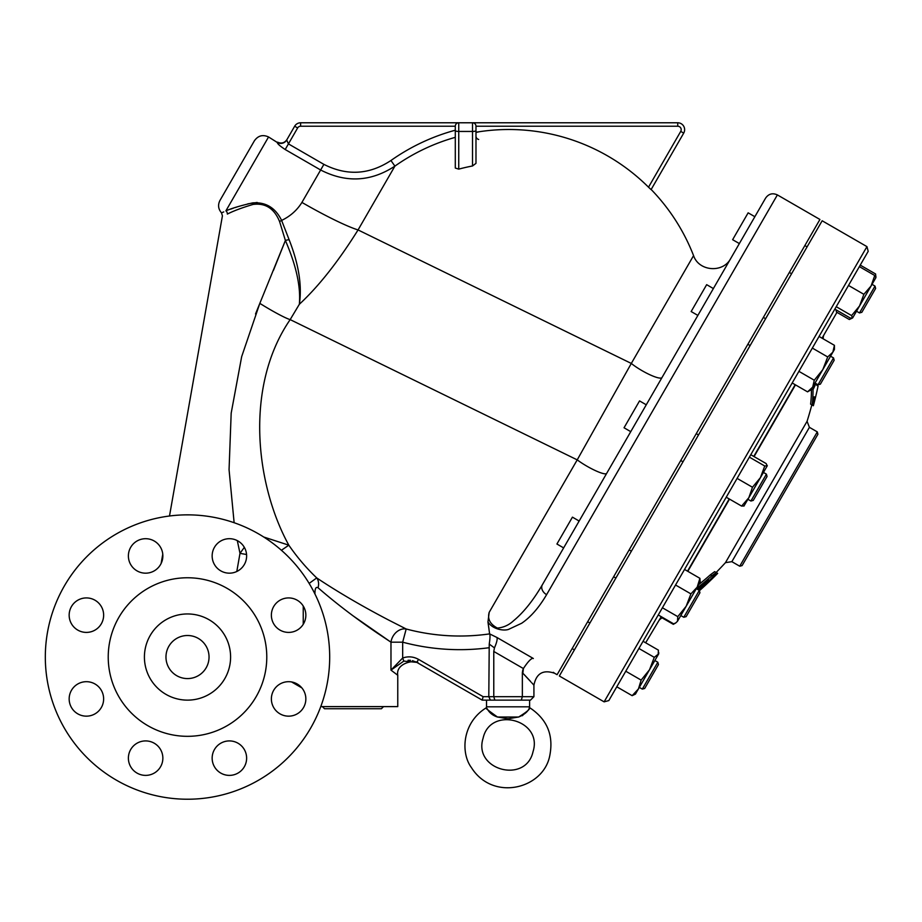 <?xml version="1.0" encoding="UTF-8"?>
<svg xmlns="http://www.w3.org/2000/svg" width="922" height="922" viewBox="0 0 922 922"><rect width="100%" height="100%" fill="white"/><g stroke="black" fill="none" stroke-linecap="round" stroke-linejoin="round"><path stroke-width="1.38" d="M255.532 313.976L259.82 303.361L241.668 356.653L231.18 413.16L229.059 469.678L234.13 522.716M133.436 568.125A17.23 17.23 0 0 1 141.17 539.289A17.23 17.23 0 0 1 162.272 560.392A17.23 17.23 0 0 1 133.436 568.125A17.23 17.23 0 0 0 161.131 563.457L162.768 554.168A17.23 17.23 0 0 0 157.812 543.75M169.498 515.997L222.421 215.829L221.499 212.832C218.237 209.052 217.719 204.926 219.955 200.454L254.426 140.743C258.102 135.615 262.805 134.358 268.556 136.963L277.315 142.484C277.28 143.659 279.908 146.01 285.186 149.525L320.637 169.994C346.165 183.086 370.921 181.784 394.904 166.121A197.492 197.492 0 0 1 455.295 137.332M237.311 540.626L239.997 553.35L246.566 554.514M277.51 142.138C281.348 143.878 284.483 143.037 286.926 139.614L294.66 126.222A6.892 6.892 0 0 1 300.63 122.776L458.741 122.776L300.63 122.776L300.63 126.222L455.295 126.222L455.295 130.209A204.361 204.361 0 0 0 390.94 160.509C369.273 174.765 346.914 176.044 323.887 164.37L301.92 202.425C297.068 210.239 290.303 216.244 281.613 220.427C275.424 207.761 265.778 201.918 252.674 202.886C241.011 205.537 232.09 208.188 225.902 210.838A3.446 2.962 67.8 0 1 227.365 214.077C220.796 216.509 220.796 216.509 227.365 214.077C233.335 210.988 241.887 207.773 253.02 204.442C265.455 202.805 274.307 208.533 279.596 221.603L285.394 240.481L259.9 303.177M279.596 221.603L279.585 221.603A3.446 0.841 148.6 0 1 281.613 220.427L289.151 239.778A3.446 0.83 169 0 0 285.394 240.481L285.382 240.435M273.419 270.423L285.336 240.619M518.648 717.028C526.9 711.899 530.519 708.788 529.516 707.727C528.087 711.473 524.468 714.573 518.648 717.028C504.979 719.056 511.733 719.321 497.488 717.028C488.072 710.309 484.626 707.52 487.139 708.649C489.282 712.718 492.728 715.507 497.488 717.028L518.648 717.028M529.574 707.612C547.195 719.241 553.903 735.387 549.685 756.075C543.046 789.059 492.855 801.656 471.43 767.611C460.677 753.286 461.749 722.733 486.551 707.612L486.528 706.817L529.608 706.817L529.182 708.327M522.832 715.357L522.198 715.737M507.077 718.595L505.867 718.422M501.637 717.719L497.488 717.028M533.043 751.626C543.208 719.817 490.17 705.618 483.093 738.257C472.928 770.054 525.955 784.253 533.043 751.626M486.528 706.817L486.528 700.132L482.218 700.132L530.473 700.132L521.276 700.132L522.359 696.686L522.359 672.68C537.353 688.78 537.353 688.78 522.348 672.68L522.82 669.752M519.754 700.132L521.276 700.132M489.236 644.098L494.457 647.878C496.762 642.507 497.592 639.038 496.935 637.482L489.617 633.887C490.239 635.039 490.112 638.439 489.236 644.098L488.798 696.686L490.412 700.132L496.382 700.132M644.674 688.48L642.311 689.103L644.674 688.48L658.458 664.589L657.824 662.238L642.311 689.103L639.326 687.386M649.503 669.764L638.439 688.918L641.136 680.102L649.503 669.764L654.274 657.34L658.723 653.802L649.503 669.764L654.839 660.521L657.824 662.238M683.79 617.267L686.152 616.634L699.936 592.754L699.302 590.403L683.79 617.267L680.805 615.539L686.141 606.296L690.912 593.883L697.205 587.13L699.902 578.313L700.201 581.955L677.497 621.267L677.774 616.634L686.141 606.296M563.642 547.899L542.39 584.709L563.642 547.899L556.923 544.015L572.435 517.15L578.613 520.723L578.682 521.852L630.752 431.657L624.044 427.773L639.545 400.909L646.264 404.793L661.996 377.536A20.676 4.022 -150 0 1 650.022 374.816A20.676 4.022 -150 0 1 631.305 363.441L577.218 459.871A20.676 3.665 -150 0 0 595.543 470.681A20.676 3.665 -150 0 0 606.676 473.366M750.911 501.026L753.262 500.392L767.046 476.513L766.413 474.162L750.911 501.026L747.926 499.298M760.408 477.665L748.837 497.707L752.479 487.254L760.408 477.665L764.741 466.002L767.311 465.714L760.408 477.665L763.428 472.433L766.413 474.162M750.105 345.577L747.869 344.275M697.873 315.416L691.154 311.532L706.667 284.668L713.374 288.551M818.021 384.785L820.373 384.151L834.156 360.272L833.534 357.92L818.021 384.785L815.036 383.056M765.617 198.069L542.39 584.709A8.621 6.512 30 0 0 546.596 594.667L777.384 194.911C772.601 192.744 768.671 193.793 765.617 198.069L754.853 216.705L748.145 212.832L734.108 237.127L732.633 239.697L739.352 243.569L730.754 258.46C723.148 273.327 698.807 271.471 693.563 255.613L631.305 363.441L358.059 229.935L394.904 166.121L390.94 160.509M859.5 312.938L861.851 312.304L875.635 288.425L875.013 286.074L859.5 312.938L856.515 311.221M489.19 612.323L487.957 622.004L489.617 633.887A208.234 208.234 0 0 1 406.187 628.988L388.923 620.195C361.885 606.065 337.821 591.982 316.73 577.933A207.404 207.404 0 0 1 288.828 545.179C255.717 485.007 244.134 386.641 290.165 319.611L577.218 459.871L489.19 612.323C487.312 618.927 490.043 624.171 497.384 628.078C503.55 627.525 508.944 625.081 513.566 620.737C523.558 612.496 533.17 600.487 542.39 584.709M636.019 693.114L635.523 693.989M658.147 654.781L658.423 650.148L643.06 641.286M635.454 694.093L632.146 695.672L638.439 688.918L635.327 694.174M677.497 621.267L675.734 622.949L677.497 621.267M658.262 614.951L673.625 623.825L675.734 622.949L673.337 624.332L674.8 623.41M767.242 465.829L766.147 463.57L750.785 454.696M744.112 505.901L741.611 506.086L748.837 497.707L743.916 506.086M834.422 345.324L834.422 349.473L832.866 352.169L834.422 345.324L819.059 336.449M807.557 391.85L812.72 387.079L811.153 389.776L807.557 391.85L792.194 382.976M822.793 369.63L827.702 356.952L832.866 352.169L812.72 387.079L814.276 380.221L822.793 369.63M834.836 309.124L850.199 317.998L852.504 318.009L851.605 315.566L859.534 305.977L852.7 317.825M871.106 285.935L874.736 275.494L875.9 277.637L859.534 305.977L863.868 294.314L871.106 285.935M852.504 318.009L849.323 319.508L851.052 318.125M875.831 277.142L875.612 273.984L860.238 265.11M616.783 686.798L632.146 695.672M625.773 671.228L641.136 680.102M638.911 648.466L654.274 657.34M662.411 607.771L677.774 616.634M675.549 585.009L690.912 593.883M684.539 569.439L699.902 578.313M737.104 478.391L752.479 487.254M726.236 497.212L741.611 506.086M749.379 457.139L764.741 466.002M812.34 348.078L827.702 356.952M798.913 371.347L814.276 380.221M859.373 266.619L874.736 275.494M848.505 285.44L863.868 294.314M836.231 306.692L851.605 315.566M836.554 312.12L849.323 319.508M662.065 617.832L673.337 624.332M604.117 701.849L559.343 675.999L562.627 670.282L822.159 220.773L866.945 246.623L604.117 701.849L608.82 700.582L868.201 251.326L866.945 246.623M815.901 383.564A356.123 178.061 -150 0 1 813.02 389.614A371.07 185.541 30 0 1 812.155 405.035A376.061 376.061 0 0 0 814.241 396.794L815.474 397.509A377.432 377.432 0 0 0 818.068 386.064L816.811 385.338A376.061 376.061 0 0 0 817.042 384.22M815.474 397.509A373.664 323.599 30 0 1 813.354 405.738L810.599 404.147A369.319 184.665 -150 0 0 811.441 389.28M813.02 389.614L811.694 388.853M711.15 579.569L711.311 579.661A377.432 377.432 0 0 0 717.662 573.369L710.021 580.895A377.421 377.421 0 0 1 699.395 590.714M717.385 573.219L715.852 572.32M717.65 573.357L716.117 572.481A375.715 375.715 0 0 0 725.464 562.651L731.861 561.671L739.732 566.212L742.095 565.589L817.918 434.239L817.295 431.888L739.732 566.212M699.199 590.334A371.301 333.995 -150 0 0 713.248 576.423L716.221 572.539L711.957 575.685A377.398 339.48 -150 0 1 696.329 588.685L699.302 590.403M697.424 589.319A377.179 339.284 30 0 0 708.615 579.938L708.741 580.019A369.618 332.485 30 0 1 698.68 590.034M698.611 584.709A375.669 337.925 30 0 0 710.401 574.786L714.665 571.64L716.221 572.539M731.861 561.671L809.412 427.335L807.073 421.308L725.464 562.651M823.15 338.812A375.715 375.715 0 0 0 823.323 336.634L822.343 338.339M795.467 384.877L754.069 456.597M729.521 499.102L687.824 571.329M661.547 616.853L660.267 619.065A375.715 375.715 0 0 0 662.595 617.463M835.92 309.757L836.715 312.754L822.044 338.167M795.179 384.705L753.77 456.425M729.221 498.94L687.524 571.167M661.247 616.68L645.654 642.772M823.323 336.634L823.772 335.17M475.994 136.375A3.446 3.446 0 0 0 478.702 139.453M475.983 132.468L479.428 131.708M693.563 255.613A198.195 198.195 0 0 0 651.163 189.494L683.709 133.114A6.892 6.892 0 0 0 677.739 122.776L472.525 122.776L472.525 165.972L475.983 163.355L475.983 126.222L677.739 126.222A3.446 3.446 0 0 1 680.724 131.397L683.709 133.114L651.093 189.609L648.558 187.235M680.724 131.397L648.512 187.201A197.93 197.93 0 0 0 475.983 132.249M472.525 165.972A187.731 181.334 180 0 0 458.741 169.129L455.295 168.046L455.295 130.555A3.446 0.887 0 0 0 458.741 131.454L458.741 122.776L472.525 122.776A3.446 3.446 0 0 1 475.983 126.222A3.446 3.446 0 0 0 472.525 122.776L458.741 122.776A3.446 3.446 0 0 0 455.295 126.222A3.446 3.446 0 0 1 458.741 122.776M323.887 164.37L288.436 143.89L286.696 140.006A6.892 6.834 30 0 1 277.315 142.484M286.926 139.614L294.66 126.222L297.645 127.939A3.446 3.446 0 0 1 300.63 126.222M301.92 202.425A68.943 7.388 -150 0 0 358.059 229.935C338.339 261.468 318.77 286.246 299.35 304.272C302.174 285.832 298.774 264.337 289.151 239.778M230.696 209.121L233.427 208.165M235.271 207.542L237.115 206.931M247.822 203.854L257.157 202.46M531.187 615.228L529.366 617.002M487.957 622.004C493.258 630.187 505.602 631.109 509.163 629.104L521.691 623.237C530.715 617.083 539.024 607.552 546.596 594.667M482.218 700.132L416.802 662.365L482.218 700.132L483.14 696.686L418.53 659.38L416.802 662.365L412.457 660.659M530.473 700.132L533.919 696.686L493.777 696.686L494.86 700.132M418.53 659.38C413.425 656.568 408.135 656.118 402.672 658.02L403.824 661.109L416.802 662.365M314.586 593.261L314.944 593.261C314.967 588.432 316.016 586.599 318.078 587.775C335.274 602.758 354.889 617.763 376.902 632.815L390.974 642.185A13.784 11.306 -63.5 0 1 406.187 628.988L402.672 642.185L402.672 658.02L390.974 670.11L403.824 661.109M410.486 660.336L408.031 660.279M394.685 666.491L390.974 670.121L397.762 675.25L397.762 706.609L320.764 706.609M533.919 696.686L533.919 685.196L531.994 683.018M530.749 681.635L524.122 674.512M522.843 673.187L523.396 668.554C527.58 662.169 530.738 658.723 532.87 658.227L533.342 658.527M553.315 672.322L554.595 673.256C543.173 669.384 536.281 673.371 533.919 685.196M532.87 658.227C560.899 677.428 560.899 677.428 532.87 658.227L496.935 637.482M494.457 647.878L493.777 651.451L523.396 668.554M483.14 696.686L493.777 696.686L493.777 651.451M488.798 647.763A221.891 221.891 0 0 1 402.672 642.185L390.974 642.185L352.25 615.262M309.135 583.407L316.73 577.933A13.784 9.9 -56.3 0 1 318.078 587.775M487.969 622.073L489.006 629.219M554.595 673.256L557.095 674.697L819.923 219.471L777.384 194.911M263.715 537.007L288.828 545.179L281.406 550.273M291.583 681.946A17.23 17.23 0 0 0 271.448 697.435A17.23 17.23 0 0 0 304.214 706.24A17.23 17.23 0 0 0 301.874 687.904L291.583 681.946L301.84 687.87M244.33 547.345L239.997 553.35L236.804 571.49M259.82 303.361A29.297 2.501 -149 0 0 290.165 319.611L299.35 304.272C300.883 286.788 296.227 265.524 285.394 240.481M383.529 706.609L381.397 708.741L324.521 708.741L322.389 706.609M225.902 210.838C220.058 213.547 220.058 213.547 225.902 210.838L268.556 136.963M222.444 212.463L223.769 211.899M128.389 758.149A17.23 17.23 0 0 1 145.63 740.919A17.23 17.23 0 0 1 162.86 758.149A17.23 17.23 0 0 1 137.009 773.074A17.23 17.23 0 0 1 137.009 743.224A17.23 17.23 0 0 1 162.86 758.149M217.2 770.331A17.23 17.23 0 0 1 224.922 741.507A17.23 17.23 0 0 1 246.036 762.609A17.23 17.23 0 0 1 217.2 770.331M86.391 597.929A17.23 17.23 0 0 1 101.328 623.779A17.23 17.23 0 0 1 71.467 623.779A17.23 17.23 0 0 1 86.391 597.929M74.209 686.74A17.23 17.23 0 0 1 103.045 694.462A17.23 17.23 0 0 1 81.931 715.564A17.23 17.23 0 0 1 74.209 686.74M187.5 736.321A79.28 79.28 0 0 0 256.166 617.406A79.28 79.28 0 0 0 118.846 617.406A79.28 79.28 0 0 0 187.5 736.321A79.28 79.28 0 0 0 256.166 617.406A79.28 79.28 0 0 0 118.846 617.406A79.28 79.28 0 0 0 187.5 736.321M187.5 700.132A43.08 43.08 0 0 0 224.818 635.5A43.08 43.08 0 0 0 150.194 635.5A43.08 43.08 0 0 0 187.5 700.132M187.5 678.58A21.54 21.54 0 0 0 206.159 646.276A21.54 21.54 0 0 0 168.853 646.276A21.54 21.54 0 0 0 187.5 678.58M187.5 799.224A142.184 142.184 0 0 0 310.645 585.954A142.184 142.184 0 0 0 64.367 585.954A142.184 142.184 0 0 0 187.5 799.224M98.585 711.104A17.23 17.23 0 0 1 69.749 703.382A17.23 17.23 0 0 1 90.863 682.28A17.23 17.23 0 0 1 98.585 711.104M86.391 632.4A17.23 17.23 0 0 1 71.467 606.549A17.23 17.23 0 0 1 101.328 606.549A17.23 17.23 0 0 1 86.391 632.4M212.152 555.931A17.23 17.23 0 0 1 238.003 541.007A17.23 17.23 0 0 1 238.003 570.856A17.23 17.23 0 0 1 212.152 555.931M276.427 602.976A17.23 17.23 0 0 1 305.263 610.698A17.23 17.23 0 0 1 284.149 631.812A17.23 17.23 0 0 1 276.427 602.976M288.609 681.692A17.23 17.23 0 0 1 303.534 707.543A17.23 17.23 0 0 1 273.684 707.543A17.23 17.23 0 0 1 288.609 681.692M241.576 745.967A17.23 17.23 0 0 1 233.842 774.803A17.23 17.23 0 0 1 212.74 753.689A17.23 17.23 0 0 1 241.576 745.967M710.021 580.895L709.318 580.491M711.957 575.685L710.401 574.786M297.645 127.939L285.186 149.525M677.739 126.222L677.739 122.776M458.741 169.129L458.741 131.454L472.525 131.454A3.446 0.887 0 0 0 475.983 130.555M390.974 642.185L390.974 670.121M314.944 593.987L314.944 593.261M303.246 606.054L303.246 624.275M529.608 706.817L529.608 700.132M589.919 623.03L587.683 621.739M574.406 649.895L572.17 648.604M631.397 551.195L629.15 549.892M615.884 578.059L613.649 576.769M698.507 434.954L696.271 433.651M682.995 461.818L680.759 460.516M765.617 318.701L763.381 317.41M833.534 357.92L830.549 356.192M807.096 246.865L804.86 245.575L807.096 246.865M791.583 273.73L789.347 272.439M875.013 286.074L872.028 284.345M754.853 216.705L748.145 212.832M658.723 653.802L658.723 652.419M875.9 277.637L875.9 276.254M834.422 349.473L834.422 348.09M809.412 427.335L817.295 431.888M807.073 421.308A375.715 375.715 0 0 0 811.833 404.85M660.267 619.065L659.218 620.195M418.45 663.31C416.467 659.138 395.469 662.561 397.762 675.25"/></g></svg>
